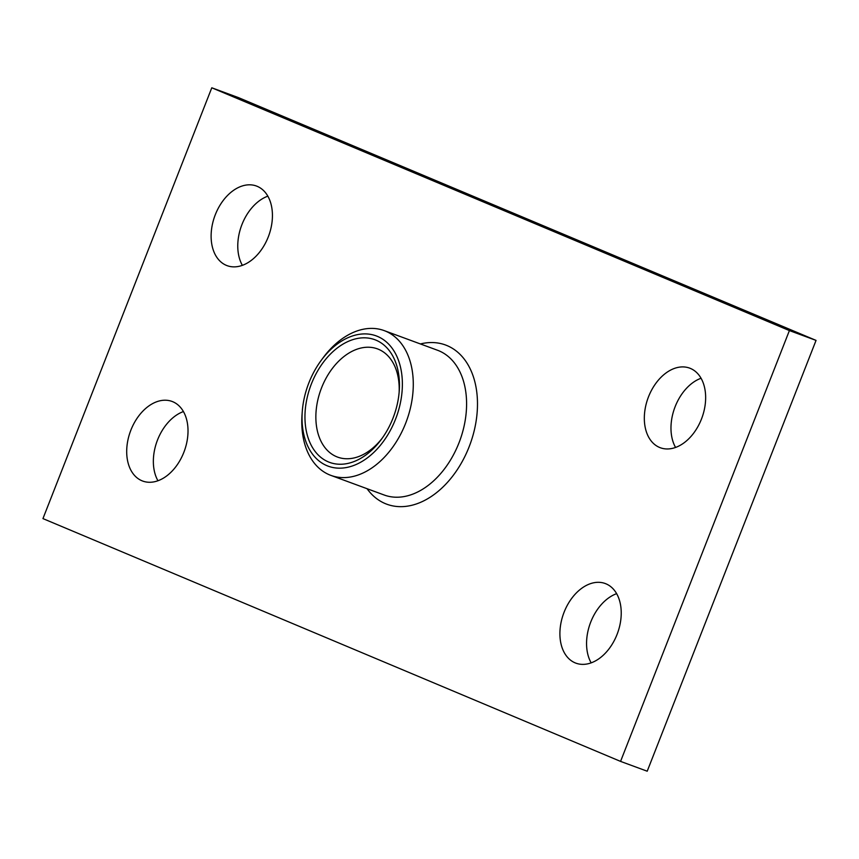 <?xml version="1.0" encoding="UTF-8"?>
<svg xmlns="http://www.w3.org/2000/svg" width="859" height="859" viewBox="0 0 859 859"><rect width="100%" height="100%" fill="white"/><g stroke="black" fill="none" stroke-linecap="round" stroke-linejoin="round"><path stroke-width="1.29" d="M302.239 411.869L302.014 415.037A77.138 52.184 -69.8 0 0 329.394 474.802A77.138 52.184 -69.8 0 0 330.876 475.381A77.138 52.184 -69.8 0 0 406.092 422.134A77.138 52.184 -69.8 0 0 385.67 331.187A77.138 52.184 -69.8 0 0 384.198 330.608A77.138 52.184 -69.8 0 0 323.081 357.827L321.202 360.383A69.429 46.966 110.2 0 1 387.473 342.945A69.429 46.966 110.2 0 1 392.026 427.17A69.429 46.966 110.2 0 1 326.882 465.653A69.429 46.966 110.2 0 1 302.239 411.869A69.429 46.966 110.2 0 1 321.202 360.383M789.4 330.575L211.786 87.79L42.95 518.6L620.563 761.396L789.4 330.575L816.05 340.4L647.214 771.21L620.563 761.396M257.249 186.349A42.424 28.701 110.2 0 1 268.48 236.365A42.424 28.701 110.2 0 1 227.12 265.656A42.424 28.701 110.2 0 1 214.847 215.92A42.424 28.701 110.2 0 1 256.444 186.027A42.424 28.701 110.2 0 1 257.249 186.349M606.046 583.852A42.424 28.701 110.2 0 1 617.277 633.867A42.424 28.701 110.2 0 1 575.906 663.159A42.424 28.701 110.2 0 1 563.633 613.423A42.424 28.701 110.2 0 1 605.23 583.529A42.424 28.701 110.2 0 1 606.046 583.852M172.842 401.754A42.424 28.701 110.2 0 1 184.062 451.77A42.424 28.701 110.2 0 1 142.701 481.061A42.424 28.701 110.2 0 1 130.428 431.325A42.424 28.701 110.2 0 1 172.025 401.432A42.424 28.701 110.2 0 1 172.842 401.754M690.464 368.447A42.424 28.701 110.2 0 1 701.696 418.462A42.424 28.701 110.2 0 1 660.324 447.743A42.424 28.701 110.2 0 1 648.051 398.018A42.424 28.701 110.2 0 1 689.648 368.124A42.424 28.701 110.2 0 1 690.464 368.447M328.353 461.884A65.381 44.228 -69.8 0 0 381.396 439.314A65.381 44.228 -69.8 0 0 399.252 390.834A65.381 44.228 -69.8 0 0 363.336 337.823A65.381 44.228 -69.8 0 0 308.381 392.896A65.381 44.228 -69.8 0 0 328.353 461.884M382.362 437.983A57.66 39.009 110.2 0 1 337.608 457.106A57.66 39.009 110.2 0 1 336.503 456.666A57.66 39.009 110.2 0 1 321.234 388.687A57.66 39.009 110.2 0 1 377.466 348.883A57.66 39.009 110.2 0 1 378.572 349.323A57.66 39.009 110.2 0 1 399.124 392.466M701.051 378.25A42.424 28.701 -69.8 0 0 674.702 407.832A42.424 28.701 -69.8 0 0 675.571 447.442M183.429 411.558A42.424 28.701 -69.8 0 0 157.079 441.15A42.424 28.701 -69.8 0 0 157.949 480.75M616.633 593.655A42.424 28.701 -69.8 0 0 590.294 623.237A42.424 28.701 -69.8 0 0 591.153 662.847M267.847 196.153A42.424 28.701 -69.8 0 0 241.497 225.734A42.424 28.701 -69.8 0 0 242.367 265.345M211.786 87.79L238.437 97.604L816.05 340.4M384.198 330.608L437.499 350.247A77.138 52.184 110.2 0 1 438.981 350.826A77.138 52.184 110.2 0 1 459.404 441.762A77.138 52.184 110.2 0 1 384.188 495.009L330.876 475.381M367.072 488.717A84.848 57.403 -69.8 0 0 470.034 444.425A84.848 57.403 -69.8 0 0 420.395 343.944"/></g></svg>
